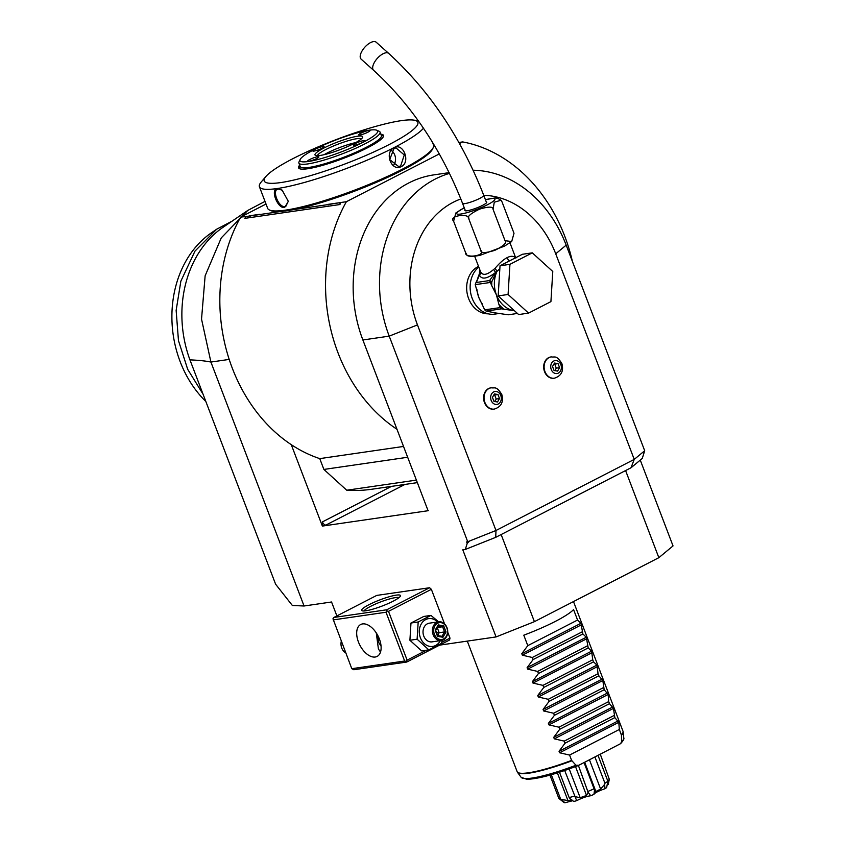 <?xml version="1.0" encoding="UTF-8"?>
<svg xmlns="http://www.w3.org/2000/svg" width="845" height="845" viewBox="0 0 845 845"><rect width="100%" height="100%" fill="white"/><g stroke="black" fill="none" stroke-linecap="round" stroke-linejoin="round"><path stroke-width="1.27" d="M442.072 640.373L441.597 643.288L428.827 649.858L421.623 650.904L409.909 640.256L410.976 623.029L423.746 616.459L430.95 615.413L438.608 621.825M388.499 611.357L431.362 589.324L429.598 587.74L386.735 609.784L386.925 610.924L388.499 611.357L407.132 660.146L426.471 650.206M441.766 642.337L449.994 638.112L447.713 632.144M444.565 623.906L431.362 589.324M449.994 638.112L449.551 640.014L406.698 662.047L406.223 661.455L407.132 660.146M460.842 198.955A94.429 76.293 81.7 0 0 417.472 324.902L495.983 530.491L495.719 537.336L625.585 470.559L658.846 557.679L534.41 621.666L496.068 636.929L462.796 549.81L465.299 549.451L467.2 543.409L466.62 541.898L467.718 541.74L389.218 336.141A120.867 97.661 -98.3 0 1 449.54 173.373M496.068 636.929L439.58 645.136M229.185 359.41L210.912 362.061L304.063 605.992L331.557 601.989L336.88 615.92M449.181 172.644L433.971 174.862A120.867 97.661 81.7 0 0 362.875 339.975L428.077 510.718L322.367 526.086L291.271 444.66A154.867 125.134 81.7 0 0 319.759 458.624L403.53 446.445M429.598 587.74L376.733 595.419L333.881 617.463L332.972 618.772L351.795 668.701L404.649 661.022L406.223 661.455M473.137 170.225A120.867 97.661 -98.3 0 1 566.182 245.145L555.725 253.806A94.429 76.293 81.7 0 0 483.731 195.29M644.048 451.272L634.236 459.395L631.014 467.771L642.263 458.444L644.693 450.734L566.182 245.145M640.267 460.102L673.032 545.923L658.846 557.679M467.718 541.74L495.983 530.491L634.236 459.395L555.725 253.806M467.2 543.409L469.471 541.043M495.719 537.336L465.299 549.451M625.585 470.559L631.014 467.771M534.41 621.666L501.148 534.547M304.063 605.992L292.37 605.495L275.618 584.222L189.945 359.864A106.713 86.222 -98.3 0 1 222.953 227.368L247.743 210.458L265.013 201.385M247.743 210.458L221.253 237.91L205.134 275.808L201.532 319.104L210.912 362.061C205.979 360.995 198.987 360.266 189.945 359.864M266.027 204.036L240.677 217.07A154.867 125.134 81.7 0 0 291.271 444.66M458.898 142.467L462.659 141.918L459.5 143.544M572.361 261.316A154.867 125.134 81.7 0 0 462.659 141.918M427.834 510.095A3.781 2.144 62.8 0 1 427.654 510.2A3.781 2.144 62.8 0 1 427.264 510.327L428.32 510.602M322.6 525.97L325.948 525.051A3.781 2.144 62.8 0 1 322.42 521.893L322.367 526.086M281.512 211.366L245.737 216.573L244.87 218.359L339.933 204.532L340.704 202.536L346.387 201.701A154.867 125.134 81.7 0 0 396.981 429.292M240.677 217.07L245.737 216.573M319.759 458.624L323.888 469.44L346.735 490.227A181.305 146.491 81.7 0 0 371.726 489.255L417.345 482.622M323.888 469.44L407.66 457.261M416.384 480.108L346.735 490.227M439.337 153.917L346.387 201.701M340.704 202.536L327.638 204.659A15.294 2.408 159.1 0 1 327.438 204.458L337.493 203.001A15.294 2.408 159.1 0 1 336.035 203.444M327.638 204.659L293.004 209.697M249.771 215.982A15.294 2.408 159.1 0 1 249.571 215.781L259.626 214.313A15.294 2.408 159.1 0 1 258.179 214.757M433.675 145.9L434.615 145.762M340.081 202.853L339.933 204.532M249.571 215.781L250.268 216.204M327.438 204.458L328.135 204.881M265.921 176.468A82.218 12.95 -20.9 0 0 300.207 178.485A82.218 12.95 -20.9 0 0 388.964 144.653A82.218 12.95 -20.9 0 0 413.564 120.085A82.218 12.95 -20.9 0 0 293.078 158.585A82.218 12.95 -20.9 0 0 265.921 176.468L261.274 181.928A88.767 13.974 -20.9 0 0 259.426 186.766L267.675 208.377A88.767 13.974 -20.9 0 0 269.534 210.046L270.97 210.669A87.626 13.795 -20.9 0 0 402.093 170.331A87.626 13.795 -20.9 0 0 432.598 148.952L433.263 147.526A88.767 13.974 -20.9 0 0 433.527 145.044L432.397 142.108M269.534 210.046A88.767 13.974 -20.9 0 0 402.357 169.19A88.767 13.974 -20.9 0 0 433.263 147.526M259.426 186.766A88.767 13.974 -20.9 0 0 308.552 181.284A88.767 13.974 -20.9 0 0 394.108 147.579A88.767 13.974 -20.9 0 0 423.472 128.229M394.171 147.759C403.297 142.256 410.913 162.187 401.354 166.571C391.478 172.19 383.862 152.248 394.171 147.759L394.002 148.519L395.946 147.886L404.29 154.962L400.657 165.937L398.66 166.571L389.682 159.589L394.002 148.519M277.435 188.688L282.124 190.114L288.346 201.395L284.628 207.511C277.54 208.926 269.967 189.016 277.435 188.688L282.357 190.273M380.841 134.154A45.461 7.161 159.1 0 1 383.545 136.087A45.461 7.161 159.1 0 1 367.533 147.769A45.461 7.161 159.1 0 1 298.961 168.387A45.461 7.161 159.1 0 1 299.69 165.145M383.376 136.626A44.933 7.077 -20.9 0 0 382.384 135.58L381.201 135.063M380.06 132.095L381.391 135.58A43.433 6.845 -20.9 0 1 355.375 152.491A43.433 6.845 -20.9 0 1 309.016 167.426A43.433 6.845 159.1 0 1 300.228 166.571L298.898 163.085A43.433 6.845 -20.9 0 0 307.686 163.941A43.433 6.845 -20.9 0 0 354.044 149.016A43.433 6.845 -20.9 0 0 380.06 132.095A43.433 6.845 -20.9 0 0 379.151 131.271L376.764 130.246A41.553 6.538 -20.9 0 0 369.233 130.204A41.553 6.538 -20.9 0 0 327.839 143.217A41.553 6.538 -20.9 0 0 300.123 159.504A41.553 6.538 -20.9 0 0 308.404 161.49A41.553 6.538 -20.9 0 0 355.608 145.921A41.553 6.538 -20.9 0 0 376.764 130.246M300.038 166.064L299.5 167.225A44.933 7.077 -20.9 0 0 299.447 168.673M320.149 155.448A25.498 4.014 159.1 0 1 315.534 155.427A25.498 4.014 159.1 0 1 328.515 145.805A25.498 4.014 159.1 0 1 357.477 136.246A25.498 4.014 159.1 0 1 362.558 137.471A25.498 4.014 159.1 0 1 345.552 147.463A25.498 4.014 159.1 0 1 320.149 155.448M317.667 156.726A6.042 0.951 159.1 0 1 318.882 156.843A6.042 0.951 159.1 0 1 315.269 159.198A6.042 0.951 159.1 0 1 308.816 161.279A6.042 0.951 159.1 0 1 307.591 161.152A6.042 0.951 159.1 0 1 311.213 158.807A6.042 0.951 159.1 0 1 317.667 156.726M363.614 140.608A6.042 0.951 159.1 0 1 364.839 140.735A6.042 0.951 159.1 0 1 361.216 143.09A6.042 0.951 159.1 0 1 354.763 145.16A6.042 0.951 159.1 0 1 353.548 145.044A6.042 0.951 159.1 0 1 357.16 142.689A6.042 0.951 159.1 0 1 363.614 140.608M368.821 130.415A6.042 0.951 159.1 0 1 370.036 130.542A6.042 0.951 159.1 0 1 366.424 132.897A6.042 0.951 159.1 0 1 359.97 134.968A6.042 0.951 159.1 0 1 358.745 134.851A6.042 0.951 159.1 0 1 362.368 132.496A6.042 0.951 159.1 0 1 368.821 130.415M322.874 146.534A6.042 0.951 159.1 0 1 324.089 146.65A6.042 0.951 159.1 0 1 320.466 149.005A6.042 0.951 159.1 0 1 314.023 151.086A6.042 0.951 159.1 0 1 312.798 150.97A6.042 0.951 159.1 0 1 316.421 148.614A6.042 0.951 159.1 0 1 322.874 146.534M300.123 159.504L299.035 161.87A43.433 6.845 -20.9 0 0 298.898 163.085M317.393 155.691A23.607 3.718 159.1 0 1 332.455 146.438A23.607 3.718 159.1 0 1 356.77 138.707A23.607 3.718 159.1 0 1 361.343 138.907M324.079 154.688A23.607 3.718 159.1 0 1 355.692 142.615M391.499 150.611A9.443 7.626 -98.3 0 1 393.548 165.324M288.346 201.121L285.916 206.212L284.913 206.529C278.501 207.902 271.414 189.301 278.258 189.1L277.276 189.407M203.022 394.129L187.696 369.339L178.475 340.651L176.14 310.421L180.862 281.163L194.973 251.123L216.732 229.175L232.09 221.147M205.842 401.491A102.72 83 -98.3 0 1 211.43 232.808L216.732 229.175M575.941 765.243L571.611 760.405L569.572 755.06L559.612 752.768L559.041 751.289L565.041 743.199L564.249 741.118L554.288 738.826L553.718 737.347L559.728 729.267L558.925 727.186L548.965 724.894L548.394 723.415L554.404 715.324L553.602 713.243L543.641 710.951L543.071 709.473L549.081 701.382L548.278 699.301L538.318 697.009L537.747 695.53L543.757 687.45L542.965 685.369L532.994 683.077L532.434 681.598L538.434 673.507L537.642 671.426L527.671 669.134L527.111 667.656L533.111 659.575L532.318 657.484L522.347 655.192L521.787 653.713L527.787 645.633L523.794 635.186A56.657 8.925 159.1 0 0 573.575 609.583L577.557 620.04L580.969 623.283L582.881 633.972L586.293 637.225L588.204 647.914L591.616 651.157L592.736 659.776L593.528 661.857L596.94 665.099L598.059 673.708L598.851 675.789L602.823 680.521L604.175 689.731L608.146 694.453L608.706 701.582L609.498 703.674L613.47 708.395L614.822 717.606L618.793 722.327L619.343 729.467L621.476 735.298L621.571 741.773L620.579 743.674L578.455 765.464C555.26 774.358 538.064 778.974 526.879 779.312L521.122 777.305A55.009 8.661 -20.9 0 0 575.941 765.243L578.878 765.274M565.041 743.199L614.822 717.606M569.572 755.06L619.343 729.467M605.009 788.702C598.376 791.026 594.679 792.927 593.94 794.395L594.605 789.547L595.619 791.628L600.626 789.05L604.597 784.403L605.009 788.702A24.114 3.792 159.1 0 0 606.625 787.582L607.861 781.192A27.389 4.309 -20.9 0 1 604.935 783.241L594.922 757.025M607.861 781.192L598.028 755.43M607.851 781.15L609.308 779.312L608.22 784.466L607.164 785.058M600.309 754.258L609.308 779.312M572.815 800.68L564.956 802.75A24.114 3.792 159.1 0 1 564.037 802.518L559.263 798.736M564.956 802.75L560.51 798.81A27.389 4.309 -20.9 0 1 558.83 798.388L549.947 775.108M560.51 798.81L551.31 774.728M561.513 799.507L567.924 800.521L557.383 772.911M567.924 800.521L571.907 799.94L569.509 798.377M569.477 798.356L573.776 801.472A24.114 3.792 159.1 0 0 576.681 800.68L564.682 770.513M574.452 796.117A27.389 4.309 -20.9 0 1 569.16 797.553L559.485 772.235L569.234 797.764M575.403 796.75L580.177 797.701L569.203 768.939M580.177 797.701L586.536 795.472L575.519 766.605M586.536 795.472L588.099 792.293L590.739 795.747C586.588 796.349 581.909 797.986 576.681 800.68M578.403 765.486L588.099 792.293M588.247 791.279A27.389 4.309 -20.9 0 0 594.067 788.818L584.064 762.612M584.708 762.285L595.376 790.223L594.067 788.818M600.626 789.05L589.461 759.835M604.935 783.241L604.597 784.403M593.94 794.395A24.114 3.792 159.1 0 1 590.739 795.747M564.249 741.118L614.019 715.525M559.728 729.267L609.498 703.674M558.925 727.186L608.706 701.582M554.404 715.324L604.175 689.731M553.602 713.243L603.383 687.65M549.081 701.382L598.851 675.789M548.278 699.301L598.059 673.708M543.757 687.45L593.528 661.857M542.965 685.369L592.736 659.776M538.434 673.507L588.204 647.914M537.642 671.426L587.412 645.833M533.111 659.575L582.881 633.972M532.318 657.484L582.089 631.891M527.787 645.633L577.557 620.04M478.545 266.407A24.547 19.836 81.7 0 0 468.626 298.591A24.547 19.836 81.7 0 0 488.188 313.812M551.088 356.917A10.763 8.693 81.7 0 0 550.866 356.949A10.763 8.693 81.7 0 0 544.539 371.652A10.763 8.693 81.7 0 0 553.961 378.254A10.763 8.693 81.7 0 0 554.183 378.222M491.008 387.813A10.763 8.693 81.7 0 0 490.787 387.844A10.763 8.693 81.7 0 0 484.46 402.547A10.763 8.693 81.7 0 0 493.892 409.149A10.763 8.693 81.7 0 0 494.103 409.107M478.798 267.073A25.688 20.755 81.7 0 0 472.197 298.38A25.688 20.755 -98.3 0 0 494.695 314.129L499.194 313.474M479.633 269.27L479.421 273.875L480.478 271.477M474.7 256.352L480.456 271.403C482.4 275.882 486.794 275.248 493.649 269.481L495.096 268.266C499.733 262.89 503.715 259.362 507.053 257.693C510.623 255.803 513.443 255.834 515.513 257.767L515.788 258.095M511.7 241.533L504.328 246.212L479.875 255.38C471.151 256.912 466.704 256.531 466.567 254.229L465.563 252.549C464.486 258.95 486.424 255.75 480.826 250.331C480.668 253.257 485.326 253.257 494.79 250.342C503.673 245.958 507.095 242.747 505.046 240.698L511.7 241.533L514.003 233.273L502.036 201.913L501.032 200.233L494.272 202.208L493.068 209.328C493.237 206.486 488.748 206.423 479.601 209.127C470.338 213.584 466.757 216.859 468.848 218.971C469.926 212.581 447.987 215.771 453.596 221.189L455.899 212.929L464.232 207.754M465.563 252.549L453.596 221.189M505.046 240.698L493.068 209.328M480.826 250.331L468.848 218.971M486.234 201.849A11.714 1.848 159.1 0 1 486.752 202.145A11.714 1.848 159.1 0 1 479.738 206.708A11.714 1.848 159.1 0 1 467.243 210.732A11.714 1.848 159.1 0 1 464.877 210.5A11.714 1.848 159.1 0 1 465.067 209.93M388.732 53.436A11.334 5.207 -48.1 0 0 383.017 53.805A11.334 5.207 -48.1 0 0 374.441 62.319A11.334 5.207 -48.1 0 0 373.606 70.315L361.121 59.129A11.334 5.207 -48.1 0 1 361.956 51.122A11.334 5.207 -48.1 0 1 370.522 42.62A11.334 5.207 -48.1 0 1 376.236 42.25L388.732 53.436C429.767 90.996 461.444 138.284 483.741 195.311A11.334 1.785 -20.9 0 1 479.759 198.395A11.334 1.785 -20.9 0 1 468.838 202.694A11.334 1.785 -20.9 0 1 462.564 203.391L465.394 210.796M493.649 269.481A3.781 1.289 52 0 1 495.297 272.734L489.54 280.561L476.326 282.483L479.464 275.037C481.544 279.758 486.826 278.987 495.297 272.734L496.849 271.15L495.096 268.266L497.04 271.319L499.839 268.773M500.029 265.774L522.379 254.282L532.287 252.845L552.778 271.488L550.919 301.623L528.569 313.115L518.65 314.562L498.17 295.919L500.029 265.774L509.936 264.337L532.287 252.845M528.569 313.115L508.077 294.472L498.17 295.919M508.077 294.472L509.936 264.337M517.436 313.453L508.204 314.794L495.043 312.861M497.071 313.22L486.097 311.097L501.507 308.858L514.457 310.738M486.097 311.097A29.089 23.502 -98.3 0 1 484.713 309.851L478.809 297.419L475.228 284.649L490.396 282.452L489.54 280.561M497.029 270.991A1.891 1.479 159.2 0 1 496.849 271.15L491.779 281.786A27.568 22.276 81.7 0 0 491.79 285.768L490.396 282.452M491.79 285.768L496.427 294.863L498.856 304.274A27.568 22.276 81.7 0 0 504.433 309.344M484.713 309.851L500.134 307.612L498.856 304.274M490.871 283.35L491.779 281.786A1.891 0.782 -149.8 0 0 489.952 280.825M496.765 271.329A1.891 0.708 -154.6 0 0 497.04 271.319A25.688 20.755 81.7 0 0 496.427 294.863A25.688 20.755 81.7 0 0 513.665 310.548A25.688 20.755 81.7 0 0 514.351 310.643M476.326 282.483L475.862 282.864A1.891 0.782 -149.8 0 0 475.83 282.917L479.464 275.037A3.781 3.327 162.5 0 0 480.541 271.646M475.228 284.649L475.83 282.917A1.891 0.782 -149.8 0 0 475.82 282.938M479.622 273.822A1.891 0.708 25.4 0 1 479.421 273.875A25.688 20.755 81.7 0 0 477.446 279.663M480.488 271.498L479.717 273.643A1.891 0.697 40.8 0 0 479.696 273.516M500.134 307.612A29.089 23.502 81.7 0 0 501.507 308.858M551.257 369.54A6.549 5.292 -98.3 0 1 553.739 361.026A6.549 5.292 -98.3 0 1 560.848 364.607A6.549 5.292 81.7 0 1 558.355 373.11A6.549 5.292 81.7 0 1 551.257 369.54M559.58 367.659L558.049 363.635L554.51 363.044L552.514 366.476L554.056 370.501L557.584 371.092L559.58 367.659L556.285 368.145L554.827 370.638M558.049 363.635L554.742 364.121L556.285 368.145M553.971 363.984L554.742 364.121M491.177 400.435A6.549 5.292 -98.3 0 1 493.67 391.922A6.549 5.292 -98.3 0 1 500.768 395.502A6.549 5.292 81.7 0 1 498.275 404.005A6.549 5.292 81.7 0 1 491.177 400.435M499.501 398.555L497.969 394.53L494.441 393.939L492.434 397.372L493.976 401.396L497.504 401.988L499.501 398.555L496.205 399.041L494.747 401.533M497.969 394.53L494.663 395.016L496.205 399.041M493.892 394.879L494.663 395.016M351.795 668.701L353.833 669.736L406.698 662.047M386.735 609.784L333.881 617.463M396.252 595.134A20.776 3.274 159.1 0 1 400.393 596.126A20.776 3.274 159.1 0 1 386.535 604.27A20.776 3.274 159.1 0 1 365.832 610.777A20.776 3.274 159.1 0 1 362.072 610.755A20.776 3.274 159.1 0 1 372.656 602.918A20.776 3.274 159.1 0 1 396.252 595.134M404.649 661.022L386.017 612.234L386.925 610.924M386.017 612.234L333.162 619.913M362.579 623.916A17.946 10.182 62.8 0 1 378.708 637.362A17.946 10.182 62.8 0 1 377.113 656.428A17.946 10.182 62.8 0 1 375.222 657.019A17.946 10.182 62.8 0 1 359.093 643.573A17.946 10.182 62.8 0 1 360.699 624.508A17.946 10.182 62.8 0 1 362.579 623.916M376.278 632.926L378.412 649.002L380.514 652.044M364.1 610.956A18.886 2.979 159.1 0 1 376.606 603.552A18.886 2.979 159.1 0 1 395.534 597.595A18.886 2.979 159.1 0 1 399.009 597.626M381.063 646.129L378.549 642.242L377.873 635.651M345.763 652.931A9.443 7.626 81.7 0 1 341.739 647.999A9.443 7.626 -98.3 0 1 341.296 641.228M428.827 649.858L417.113 639.211L418.18 621.983L430.95 615.413M440.361 640.658A14.048 11.344 -98.3 0 1 430.063 646.425A14.048 11.344 -98.3 0 1 420.409 637.806A14.048 11.344 -98.3 0 1 423.493 621.138A14.048 11.344 -98.3 0 1 437.647 621.973M438.692 621.814L429.334 623.177A9.443 7.626 81.7 0 0 423.778 636.074A9.443 7.626 81.7 0 0 432.048 641.862L441.407 640.51A9.443 7.626 -98.3 0 1 433.136 634.711A9.443 7.626 81.7 0 1 438.692 621.814A9.443 7.626 81.7 0 1 446.963 627.603A9.443 7.626 -98.3 0 1 441.407 640.51M417.113 639.211L409.909 640.256M418.18 621.983L410.976 623.029M446.825 627.877A8.503 6.866 -98.3 0 1 443.593 638.926A8.503 6.866 -98.3 0 1 434.383 634.278A8.503 6.866 81.7 0 1 437.604 623.24A8.503 6.866 81.7 0 1 446.825 627.877M443.667 625.807L438.238 624.899L435.175 630.18L437.53 636.359L442.96 637.257L446.023 631.986L443.667 625.807L442.59 626.768L438.185 626.029M446.023 631.986L444.554 631.923L442.59 626.768L437.309 627.539M442.96 637.257L442.115 636.317L437.678 635.577L441.998 636.317M437.53 636.359L437.478 635.556L437.53 636.359M438.238 624.899L438.069 626.008L438.238 624.899M437.245 627.645L439.178 632.704L436.506 632.504M437.604 635.398L439.178 632.704L444.554 631.923L442.009 636.296M417.472 324.902L389.218 336.141L362.875 339.975M427.264 510.327L427.823 510.042M325.948 525.051L404.956 484.428M322.42 521.893L391.457 486.393M401.354 166.571L400.657 165.937M284.628 207.511L284.913 206.529M467.296 641.112L517.14 771.654A56.657 8.925 -20.9 0 0 528.59 772.774A56.657 8.925 -20.9 0 0 571.611 760.405M621.381 734.801A56.657 8.925 -20.9 0 0 622.997 731.231L623.198 732.076A56.594 8.915 159.1 0 1 621.476 735.298M618.223 720.859L559.041 751.289M618.793 722.327L559.612 752.768M571.864 760.806A56.594 8.915 159.1 0 1 517.562 772.425L517.14 771.654M621.571 741.773A55.009 8.661 -20.9 0 0 623.8 738.097L623.198 732.076M613.47 708.395L554.288 738.826M612.9 706.916L553.718 737.347M608.146 694.453L548.965 724.894M607.576 692.974L548.394 723.415M602.823 680.521L543.641 710.951M602.253 679.042L543.071 709.473M597.499 666.578L538.318 697.009M596.94 665.099L537.747 695.53M592.176 652.636L532.994 683.077M591.616 651.157L532.434 681.598M586.852 638.704L527.671 669.134M586.293 637.225L527.111 667.656M581.529 624.761L522.347 655.192M580.969 623.283L521.787 653.713M476.929 289.603A25.688 20.755 81.7 0 0 478.809 297.419A25.688 20.755 81.7 0 0 482.389 304.094M464.264 207.849A20.502 3.232 -20.9 0 0 463.863 208.06A20.502 3.232 -20.9 0 0 460.81 214.038A20.502 3.232 -20.9 0 0 487.766 204.585A20.502 3.232 -20.9 0 0 485.442 199.769M509.778 260.756A3.781 2.144 62.8 0 1 507.053 257.693M493.638 312.534A25.688 20.755 81.7 0 0 496.047 313.104A25.688 20.755 81.7 0 0 497.768 313.305M544.972 371.589A10.763 8.693 81.7 0 0 554.404 378.19C561.344 375.94 563.837 371.071 561.883 363.593C556.285 354.657 554.869 357.636 551.31 356.886A10.763 8.693 -98.3 0 0 544.972 371.589M484.903 402.484A10.763 8.693 81.7 0 0 494.325 409.086C501.265 406.836 503.757 401.966 501.803 394.488C496.205 385.552 494.79 388.531 491.23 387.781A10.763 8.693 -98.3 0 0 484.903 402.484M413.564 120.085L418.254 120.729M573.491 601.566L622.997 731.231M521.122 777.305L517.562 772.425M623.8 738.097C624.307 738.836 623.23 740.695 620.579 743.674M515.661 257.736L509.989 242.874M501.032 200.233L497.663 198.269L495.001 197.973L485.41 199.673M486.562 202.715L483.741 195.311M373.606 70.315C411.811 105.255 441.46 149.618 462.564 203.391M437.71 635.672L435.671 630.338M435.682 630.349L438.291 625.86"/></g></svg>
